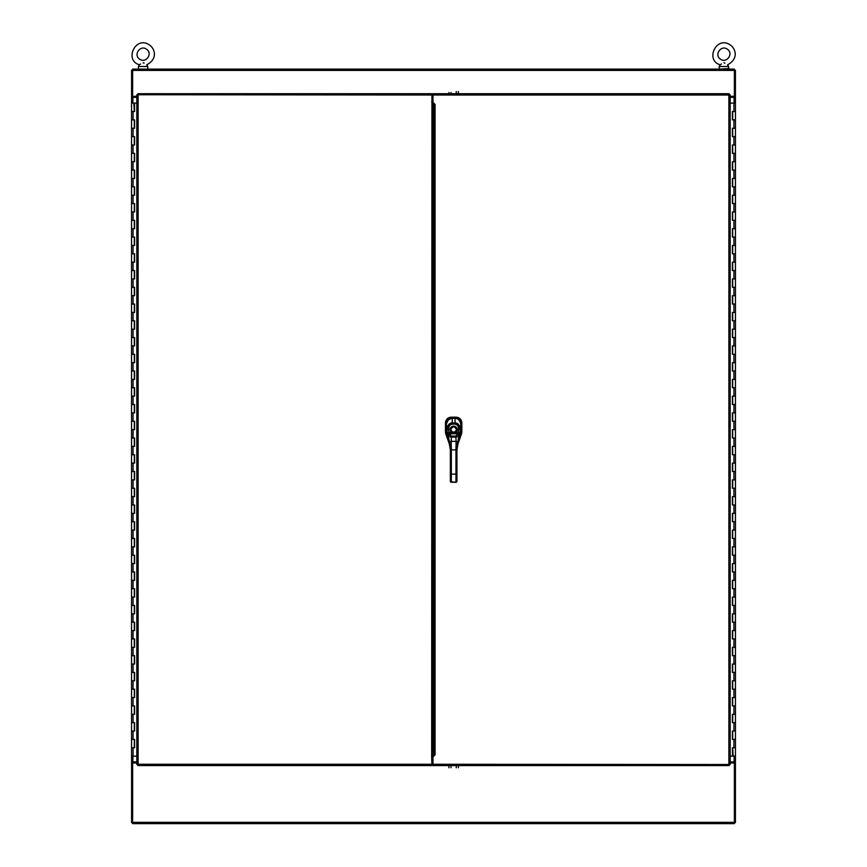 <?xml version="1.0" encoding="UTF-8"?>
<svg xmlns="http://www.w3.org/2000/svg" width="867" height="867" viewBox="0 0 867 867"><rect width="100%" height="100%" fill="white"/><g stroke="black" fill="none" stroke-linecap="round" stroke-linejoin="round"><path stroke-width="1.3" d="M143.153 62.814L144.117 63.118M146.761 64.754L146.805 64.776C158.022 58.815 154.933 48.758 149.579 45.041C135.545 35.113 123.927 60.462 139.381 64.776L140.606 63.995M143.088 62.814C147.531 64.992 147.531 64.992 143.088 62.814C138.568 65.047 138.568 65.047 143.088 62.814L143.055 62.814M146.577 49.267C140.454 44.466 133.041 54.914 139.609 59.108C145.732 63.909 153.134 53.461 146.577 49.267M146.805 64.776L147.78 66.499L138.406 66.499L138.406 68.591M723.967 62.814L724.942 63.118M727.576 64.754L727.619 64.776C738.836 58.815 735.747 48.758 730.393 45.041C716.359 35.113 704.741 60.462 720.195 64.776L721.42 63.995M723.912 62.814C728.345 64.992 728.345 64.992 723.912 62.814C719.382 65.047 719.382 65.047 723.912 62.814L723.902 62.814M727.391 49.267C721.268 44.466 713.866 54.914 720.423 59.108C726.546 63.909 733.959 53.461 727.391 49.267M727.619 64.776L728.594 66.499L719.22 66.499L719.22 68.591M718.678 69.111L729.136 68.591L718.678 69.111M137.864 69.111L148.322 69.111M136.813 761.909L131.578 761.909L131.556 747.777L134.515 747.777L134.515 739.41L131.556 739.41L134.569 739.41L134.569 747.777L131.556 747.777L131.556 731.033L134.515 731.033L134.515 722.666L131.556 722.666L134.569 722.666L134.569 731.033L131.556 731.033L131.556 714.289L134.515 714.289L134.515 705.922L131.556 705.922L134.569 705.922L134.569 714.289L131.556 714.289L131.556 697.545L134.515 697.545L134.515 689.167L131.556 689.167L134.569 689.167L134.569 697.545L131.556 697.545L131.556 680.801L134.515 680.801L134.515 672.424L131.556 672.424L134.569 672.424L134.569 680.801L131.556 680.801L131.556 664.057L134.515 664.057L134.515 655.68L131.556 655.68L134.569 655.68L134.569 664.057L131.556 664.057L131.556 647.313L134.515 647.313L134.515 638.936L131.556 638.936L134.569 638.936L134.569 647.313L131.556 647.313L131.556 630.569L134.515 630.569L134.515 622.192L131.556 622.192L134.569 622.192L134.569 630.569L131.556 630.569L131.556 613.825L134.515 613.825L134.515 605.448L131.556 605.448L134.569 605.448L134.569 613.825L131.556 613.825L131.556 597.081L134.515 597.081L134.515 588.704L131.556 588.704L134.569 588.704L134.569 597.081L131.556 597.081L131.556 580.337L134.515 580.337L134.515 571.96L131.556 571.96L134.569 571.96L134.569 580.337L131.556 580.337L131.556 563.593L134.515 563.593L134.515 555.216L131.556 555.216L134.569 555.216L134.569 563.593L131.556 563.593L131.556 546.849L134.515 546.849L134.515 538.472L131.556 538.472L134.569 538.472L134.569 546.849L131.556 546.849L131.556 530.105L134.515 530.105L134.515 521.728L131.556 521.728L134.569 521.728L134.569 530.105L131.556 530.105L131.556 513.362L134.515 513.362L134.515 504.984L131.556 504.984L134.569 504.984L134.569 513.362L131.556 513.362L131.556 496.618L134.515 496.618L134.515 488.24L131.556 488.24L134.569 488.24L134.569 496.618L131.556 496.618L131.556 479.874L134.515 479.874L134.515 471.496L131.556 471.496L134.569 471.496L134.569 479.874L131.556 479.874L131.556 463.13L134.515 463.13L134.515 454.752L131.556 454.752L134.569 454.752L134.569 463.13L131.556 463.13L131.556 446.386L134.515 446.386L134.515 438.008L131.556 438.008L134.569 438.008L134.569 446.386L131.556 446.386L131.556 429.642L134.515 429.642L134.515 421.264L131.556 421.264L134.569 421.264L134.569 429.642L131.556 429.642L131.556 412.887L134.515 412.887L134.515 404.521L131.556 404.521L134.569 404.521L134.569 412.887L131.556 412.887L131.556 396.143L134.515 396.143L134.515 387.777L131.556 387.777L134.569 387.777L134.569 396.143L131.556 396.143L131.556 379.399L134.515 379.399L134.515 371.033L131.556 371.033L134.569 371.033L134.569 379.399L131.556 379.399L131.556 362.655L134.515 362.655L134.515 354.289L131.556 354.289L134.569 354.289L134.569 362.655L131.556 362.655L131.556 345.911L134.515 345.911L134.515 337.545L131.556 337.545L134.569 337.545L134.569 345.911L131.556 345.911L131.556 329.167L134.515 329.167L134.515 320.801L131.556 320.801L134.569 320.801L134.569 329.167L131.556 329.167L131.556 312.423L134.515 312.423L134.515 304.057L131.556 304.057L134.569 304.057L134.569 312.423L131.556 312.423L131.556 295.68L134.515 295.68L134.515 287.313L131.556 287.313L134.569 287.313L134.569 295.68L131.556 295.68L131.556 278.936L134.515 278.936L134.515 270.569L131.556 270.569L134.569 270.569L134.569 278.936L131.556 278.936L131.556 262.192L134.515 262.192L134.515 253.825L131.556 253.825L134.569 253.825L134.569 262.192L131.556 262.192L131.556 245.448L134.515 245.448L134.515 237.081L131.556 237.081L134.569 237.081L134.569 245.448L131.556 245.448L131.556 228.704L134.515 228.704L134.515 220.337L131.556 220.337L134.569 220.337L134.569 228.704L131.556 228.704L131.556 211.96L134.515 211.96L134.515 203.593L131.556 203.593L134.569 203.593L134.569 211.96L131.556 211.96L131.556 195.216L134.515 195.216L134.515 186.849L131.556 186.849L134.569 186.849L134.569 195.216L131.556 195.216L131.556 178.472L134.515 178.472L134.515 170.105L131.556 170.105L134.569 170.105L134.569 178.472L131.556 178.472L131.556 161.728L134.515 161.728L134.515 153.361L131.556 153.361L134.569 153.361L134.569 161.728L131.556 161.728L131.556 144.984L134.515 144.984L134.515 136.618L131.556 136.618L134.569 136.618L134.569 144.984L131.556 144.984L131.556 128.24L134.515 128.24L134.515 119.863L131.556 119.863L134.569 119.863L134.569 128.24L131.556 128.24L131.556 111.496L134.515 111.496L134.515 103.119L131.556 103.119L131.578 97.364L136.813 97.364M133.832 103.119L134.32 111.496M134.515 103.119L134.569 111.496L131.556 111.496L131.556 103.119M131.556 756.154L136.813 756.154M136.813 103.119L134.569 103.119M730.187 96.324L734.371 96.324L734.371 97.364L735.422 97.364L735.444 111.496L732.485 111.496L732.485 119.863L735.444 119.863L732.431 119.863L732.431 111.496L735.444 111.496L735.444 128.24L732.485 128.24L732.485 136.618L735.444 136.618L732.431 136.618L732.431 128.24L735.444 128.24L735.444 144.984L732.485 144.984L732.485 153.361L735.444 153.361L732.431 153.361L732.431 144.984L735.444 144.984L735.444 161.728L732.485 161.728L732.485 170.105L735.444 170.105L732.431 170.105L732.431 161.728L735.444 161.728L735.444 178.472L732.485 178.472L732.485 186.849L735.444 186.849L732.431 186.849L732.431 178.472L735.444 178.472L735.444 195.216L732.485 195.216L732.485 203.593L735.444 203.593L732.431 203.593L732.431 195.216L735.444 195.216L735.444 211.96L732.485 211.96L732.485 220.337L735.444 220.337L732.431 220.337L732.431 211.96L735.444 211.96L735.444 228.704L732.485 228.704L732.485 237.081L735.444 237.081L732.431 237.081L732.431 228.704L735.444 228.704L735.444 245.448L732.485 245.448L732.485 253.825L735.444 253.825L732.431 253.825L732.431 245.448L735.444 245.448L735.444 262.192L732.485 262.192L732.485 270.569L735.444 270.569L732.431 270.569L732.431 262.192L735.444 262.192L735.444 278.936L732.485 278.936L732.485 287.313L735.444 287.313L732.431 287.313L732.431 278.936L735.444 278.936L735.444 295.68L732.485 295.68L732.485 304.057L735.444 304.057L732.431 304.057L732.431 295.68L735.444 295.68L735.444 312.423L732.485 312.423L732.485 320.801L735.444 320.801L732.431 320.801L732.431 312.423L735.444 312.423L735.444 329.167L732.485 329.167L732.485 337.545L735.444 337.545L732.431 337.545L732.431 329.167L735.444 329.167L735.444 345.911L732.485 345.911L732.485 354.289L735.444 354.289L732.431 354.289L732.431 345.911L735.444 345.911L735.444 362.655L732.485 362.655L732.485 371.033L735.444 371.033L732.431 371.033L732.431 362.655L735.444 362.655L735.444 379.399L732.485 379.399L732.485 387.777L735.444 387.777L732.431 387.777L732.431 379.399L735.444 379.399L735.444 396.143L732.485 396.143L732.485 404.521L735.444 404.521L732.431 404.521L732.431 396.143L735.444 396.143L735.444 412.887L732.485 412.887L732.485 421.264L735.444 421.264L732.431 421.264L732.431 412.887L735.444 412.887L735.444 429.642L732.485 429.642L732.485 438.008L735.444 438.008L732.431 438.008L732.431 429.642L735.444 429.642L735.444 446.386L732.485 446.386L732.485 454.752L735.444 454.752L732.431 454.752L732.431 446.386L735.444 446.386L735.444 463.13L732.485 463.13L732.485 471.496L735.444 471.496L732.431 471.496L732.431 463.13L735.444 463.13L735.444 479.874L732.485 479.874L732.485 488.24L735.444 488.24L732.431 488.24L732.431 479.874L735.444 479.874L735.444 496.618L732.485 496.618L732.485 504.984L735.444 504.984L732.431 504.984L732.431 496.618L735.444 496.618L735.444 513.362L732.485 513.362L732.485 521.728L735.444 521.728L732.431 521.728L732.431 513.362L735.444 513.362L735.444 530.105L732.485 530.105L732.485 538.472L735.444 538.472L732.431 538.472L732.431 530.105L735.444 530.105L735.444 546.849L732.485 546.849L732.485 555.216L735.444 555.216L732.431 555.216L732.431 546.849L735.444 546.849L735.444 563.593L732.485 563.593L732.485 571.96L735.444 571.96L732.431 571.96L732.431 563.593L735.444 563.593L735.444 580.337L732.485 580.337L732.485 588.704L735.444 588.704L732.431 588.704L732.431 580.337L735.444 580.337L735.444 597.081L732.485 597.081L732.485 605.448L735.444 605.448L732.431 605.448L732.431 597.081L735.444 597.081L735.444 613.825L732.485 613.825L732.485 622.192L735.444 622.192L732.431 622.192L732.431 613.825L735.444 613.825L735.444 630.569L732.485 630.569L732.485 638.936L735.444 638.936L732.431 638.936L732.431 630.569L735.444 630.569L735.444 647.313L732.485 647.313L732.485 655.68L735.444 655.68L732.431 655.68L732.431 647.313L735.444 647.313L735.444 664.057L732.485 664.057L732.485 672.424L735.444 672.424L732.431 672.424L732.431 664.057L735.444 664.057L735.444 680.801L732.485 680.801L732.485 689.167L735.444 689.167L732.431 689.167L732.431 680.801L735.444 680.801L735.444 697.545L732.485 697.545L732.485 705.922L735.444 705.922L732.431 705.922L732.431 697.545L735.444 697.545L735.444 714.289L732.485 714.289L732.485 722.666L735.444 722.666L732.431 722.666L732.431 714.289L735.444 714.289L735.444 731.033L732.485 731.033L732.485 739.41L735.444 739.41L732.431 739.41L732.431 731.033L735.444 731.033L735.444 747.777L732.485 747.777L732.485 756.154L735.444 756.154L735.422 761.909L730.187 761.909M733.168 756.154L732.68 747.777M732.485 756.154L732.431 747.777L735.444 747.777L735.444 756.154M735.444 103.119L730.187 103.119M730.187 756.154L732.431 756.154M432.98 762.949L432.037 762.949M432.98 761.909L432.037 761.909M730.187 762.949L734.371 762.949L734.371 823.65L132.629 823.65L132.629 762.949L136.813 762.949M432.98 97.364L432.037 97.364M432.98 96.324L432.037 96.324M734.371 70.422L132.629 70.422L132.629 69.111L734.371 69.111L734.371 96.324M132.629 70.422L132.629 96.324L136.813 96.324M132.629 762.949L132.629 761.909L131.578 761.909L131.578 822.599L132.629 822.599M132.629 70.162L131.578 70.162L131.578 97.364L132.629 97.364L132.629 96.324M734.371 70.162L735.422 70.162L735.422 97.364L730.187 97.364M734.371 822.599L735.422 822.599L735.422 761.909L734.371 761.909L734.371 762.949M434.627 104.679L433.663 104.679L433.663 103.032M433.663 756.241L433.76 109.838M433.663 104.679L433.663 109.838M431.929 763.48L432.037 757.194L432.059 761.378L432.98 761.378M432.98 756.327L431.668 757.194L431.929 95.793M432.037 95.012L432.037 102.078L432.059 97.895L432.98 97.895M432.98 102.945L431.668 102.078M432.98 750.573L433.663 749.012M433.663 110.261L433.24 749.435M433.663 103.379L432.98 103.379L432.98 755.894L433.663 755.894M431.668 757.194L431.929 765.572L137.864 765.572L138.124 764.261L136.813 764.521L138.124 764.261L137.864 765.572L138.124 764.261L431.929 764.261M137.864 93.701L431.929 93.701L431.929 95.012L136.813 94.752L138.124 95.012L138.124 764.261L136.813 764.499M136.813 764.521L136.813 94.752L138.124 95.012M435.071 104.43L433.76 105.568L433.76 753.705L435.071 754.843L432.98 756.934L432.98 764.261L730.187 764.521L728.876 764.261L728.876 95.012L730.187 94.752L728.876 95.012L729.136 93.701L728.876 95.012L432.98 95.012L432.98 102.339L435.071 104.43L435.071 754.843M729.136 765.572L432.98 765.572L432.98 764.261M432.98 95.012L432.98 93.701L729.136 93.701L728.876 95.012L730.187 94.774L730.187 764.521M456.27 765.572L456.27 767.772M458.361 765.572L458.361 767.772M448.933 765.572L448.933 767.772M451.024 765.572L451.024 767.772M456.27 91.534L456.27 93.701M458.361 91.534L458.361 93.701M448.933 92.487L448.933 93.701M451.024 92.487L451.024 93.701M445.508 432.59L445.465 431.918A5.766 5.755 -99.6 0 0 445.79 433.836L449.875 445.573L445.79 433.847L446.733 433.684L445.79 433.847L445.465 431.929L446.451 431.755L445.465 431.929L445.475 422.944C445.811 419.422 447.74 417.493 451.263 417.179L452.314 418.165L455.002 418.165C458.567 418.501 460.507 420.452 460.843 424.017C460.518 420.452 458.567 418.501 455.002 418.165L455.002 418.273M461.678 433.218L457.451 445.356L461.482 433.868L460.55 433.706L461.493 433.858A5.766 5.755 99.7 0 0 461.818 431.95L461.775 432.611M445.475 422.944C445.811 419.422 447.74 417.504 451.263 417.179L451.263 417.179C447.74 417.493 445.811 419.422 445.475 422.944L446.418 423.952L445.475 423.009L445.465 431.918A5.776 5.776 0 0 0 445.79 433.836L445.605 433.207M445.486 422.76L445.573 421.904M445.822 420.983L447.946 418.197M448.109 418.089L449.29 417.515M450.222 417.265L451.057 417.179M451.263 417.179L458.556 417.742L460.464 419.205L461.688 421.709M456.226 417.179L457.093 417.276M458.047 417.526L459.011 417.981M459.608 418.393L460.659 419.444M461.016 419.986L461.482 420.983M461.743 421.936L461.818 422.76M461.829 422.944L461.829 422.966C461.504 419.444 459.586 417.515 456.053 417.179C459.586 417.515 461.504 419.444 461.829 422.966L461.493 433.858A5.776 5.776 0 0 0 461.818 431.95L460.843 431.777L461.818 431.939L461.829 423.031L460.865 423.985L461.721 421.85M455.002 418.327L456.053 417.179M450.515 444.077L449.529 443.666L450.515 444.077L449.529 443.666L446.451 431.799L446.418 424.234C447.719 419.856 449.68 417.872 452.325 418.284L452.314 418.327M446.57 422.858L448.51 419.541L452.314 418.165L448.542 419.52L446.57 422.858M451.328 417.179L455.988 417.179L455.002 418.165L452.314 418.165L451.328 417.179M459.142 438.529L457.765 443.698L457.765 442.029L459.369 435.299A3.587 0.574 106.1 0 0 459.412 435.201L456.942 449.897L457.765 442.029L456.942 449.897L457.765 443.666L456.779 444.077L457.765 443.666L456.942 449.897L451.339 449.897L451.339 457.657L450.352 457.657L450.352 449.897L451.339 449.897L451.339 474.13L450.352 474.13L450.352 457.657L451.339 457.657L451.339 474.13L455.955 474.13L455.955 449.897L451.339 449.897L451.176 441.346L456.118 441.346L457.765 442.029L457.765 443.666L460.745 432.893L459.337 438.084L460.29 429.393C459.64 425.036 457.906 422.901 455.088 422.977L452.195 422.977C449.399 422.879 447.675 425.014 446.993 429.393L447.296 432.741L448.922 432.557L449.442 433.706A2.308 0.65 -119.9 0 0 449.485 433.749L449.962 434.876A1.647 1.16 159.2 0 0 448.369 436.383L449.529 442.029L451.176 441.346L451.339 449.897L450.352 449.897L450.352 481.391L451.003 481.727L450.352 481.391A0.986 0.856 0 0 0 451.339 482.247L455.955 482.247L451.339 481.759A0.986 0.856 180 0 1 450.352 480.903L450.352 474.13L450.352 478.335L450.352 474.13L451.339 474.13L451.339 481.759L451.339 474.13L455.955 474.13L455.955 449.897L456.942 449.897L456.942 457.657L455.955 457.657L456.942 457.657L456.942 474.13L455.955 474.13L455.955 481.759L455.955 474.13L456.942 474.13L456.942 457.657L456.942 478.822M456.942 476.265L456.942 481.391A0.986 0.856 180 0 1 455.955 482.247A0.986 0.856 -0 0 0 456.942 481.391L455.955 482.334L451.339 482.009M456.942 449.897L456.942 478.335M456.28 481.705L456.942 480.903A0.986 0.856 180 0 1 455.955 481.759A0.986 0.856 -0 0 0 456.942 480.903L456.942 474.13M459.337 438.084L460.843 431.799L460.876 424.234L460.843 431.799L460.876 424.234L460.29 429.393L460.876 424.234C460.778 420.863 458.806 418.88 454.969 418.273L455.088 422.977L454.969 418.284C457.603 417.872 459.575 419.856 460.876 424.234L460.876 424.234C460.518 420.603 458.545 418.62 454.969 418.284L452.325 418.273L454.969 418.284L452.325 418.273L452.195 422.977L452.325 418.284C448.748 418.62 446.776 420.603 446.418 424.234L446.451 431.799L447.871 437.597L447.871 435.201L450.352 449.897L449.529 442.029L450.352 449.897M452.325 418.273C447.925 419.411 445.952 421.405 446.418 424.234L446.505 432.644L448.152 438.529M457.765 443.666L456.779 444.077M455.955 449.897L456.118 441.346L455.955 449.897M447.871 435.201A3.587 0.574 -106.1 0 0 447.914 435.299L448.369 436.383L447.914 435.299A1.647 1.138 -24.9 0 1 449.485 433.749A1.647 1.138 155.1 0 0 447.914 435.299A3.587 0.574 73.9 0 1 447.871 435.201A1.647 1.095 -24.3 0 1 449.442 433.706A1.647 1.095 155.7 0 0 447.871 435.201L447.296 432.741L447.871 435.201M459.369 435.299L458.914 436.383A1.647 1.16 -159.2 0 0 457.321 434.876L457.798 433.749A1.647 1.138 24.9 0 1 459.369 435.299A1.647 1.138 -155.1 0 0 457.798 433.749L449.485 433.749L451.371 436.079L455.912 436.079L457.321 434.876A1.647 1.16 20.8 0 1 458.914 436.383L455.912 437.109L455.912 436.079L455.912 437.109L458.914 436.383L457.765 442.029L456.118 441.346L455.912 437.109L456.118 441.346L451.176 441.346L451.382 437.109L455.912 437.109L451.382 437.109L451.371 436.079L451.382 437.109L448.369 436.383A1.647 1.16 -20.8 0 1 449.962 434.876L451.371 436.079L455.912 436.079L457.798 433.749A2.308 0.65 119.9 0 0 457.841 433.706L458.372 432.557L448.922 432.557L449.442 433.706A2.308 0.65 -119.9 0 0 449.485 433.749L457.798 433.749A2.308 0.65 119.9 0 0 457.841 433.706L458.654 429.295C458.35 425.773 457.158 424.05 455.088 424.158A1841.27 1841.27 0 0 0 452.195 424.158C450.125 424.061 448.943 425.773 448.64 429.295L448.922 432.557L455.208 432.004L455.576 432.557L451.718 432.557A3.501 3.501 0 0 1 451.013 427.333A3.501 3.501 0 0 1 456.28 427.333A3.501 3.501 0 0 1 455.576 432.557L455.208 432.004A2.839 2.839 0 0 0 455.782 427.767A2.839 2.839 0 0 0 451.501 427.767A2.839 2.839 0 0 0 452.075 432.004L451.718 432.557C444.771 424.884 462.512 424.884 455.576 432.557L458.372 432.557L458.654 429.295C458.806 426.434 457.624 424.722 455.088 424.158L452.195 424.158C449.67 424.722 448.477 426.434 448.64 429.295L448.922 432.557L447.296 432.741L446.993 429.393L448.64 429.295L446.993 429.393C447.415 425.209 449.149 423.063 452.195 422.977L452.195 424.158L452.195 422.977L455.088 422.977L455.088 424.158L455.088 422.977C458.134 423.063 459.868 425.209 460.29 429.393L458.654 429.295L460.29 429.393L459.998 432.741L458.372 432.557L459.998 432.741L459.412 435.201A1.647 1.095 -155.7 0 0 457.841 433.706A1.647 1.095 24.3 0 1 459.412 435.201A3.587 0.574 -73.9 0 1 459.369 435.299M449.529 442.029L448.369 436.383L451.382 437.109L451.176 441.346L449.529 442.029M456.486 429.642A2.839 2.839 3.9 0 0 453.647 426.802A2.839 2.839 3.9 0 0 450.807 429.642A2.839 2.839 -176.1 0 1 453.647 426.802A2.839 2.839 -176.1 0 1 456.486 429.642C454.59 433.294 452.693 433.294 450.807 429.642C452.693 425.979 454.59 425.979 456.486 429.642M452.075 432.004L455.208 432.004M454.655 432.297A2.839 2.839 -174.8 0 1 452.628 432.286M447.459 435.819L447.025 434.66M450.352 474.13L450.352 480.903A0.986 0.856 0 0 0 451.339 481.759L455.955 482.247L451.339 482.247A0.986 0.856 180 0 1 450.352 481.391L451.339 482.247M133.063 119.863L133.063 111.496M133.063 136.618L133.063 128.24M133.063 153.361L133.063 144.984M133.063 170.105L133.063 161.728M133.063 186.849L133.063 178.472M133.063 203.593L133.063 195.216M133.063 220.337L133.063 211.96M133.063 237.081L133.063 228.704M133.063 253.825L133.063 245.448M133.063 270.569L133.063 262.192M133.063 287.313L133.063 278.936M133.063 304.057L133.063 295.68M133.063 320.801L133.063 312.423M133.063 337.545L133.063 329.167M133.063 354.289L133.063 345.911M133.063 371.033L133.063 362.655M133.063 387.777L133.063 379.399M133.063 404.521L133.063 396.143M133.063 421.264L133.063 412.887M133.063 438.008L133.063 429.642M133.063 454.752L133.063 446.386M133.063 471.496L133.063 463.13M133.063 488.24L133.063 479.874M133.063 504.984L133.063 496.618M133.063 521.728L133.063 513.362M133.063 538.472L133.063 530.105M133.063 555.216L133.063 546.849M133.063 571.96L133.063 563.593M133.063 588.704L133.063 580.337M133.063 605.448L133.063 597.081M133.063 622.192L133.063 613.825M133.063 638.936L133.063 630.569M133.063 655.68L133.063 647.313M133.063 672.424L133.063 664.057M133.063 689.167L133.063 680.801M133.063 705.922L133.063 697.545M133.063 722.666L133.063 714.289M133.063 739.41L133.063 731.033M133.063 756.154L133.063 747.777M733.937 739.41L733.937 747.777M733.937 722.666L733.937 731.033M733.937 705.922L733.937 714.289M733.937 689.167L733.937 697.545M733.937 672.424L733.937 680.801M733.937 655.68L733.937 664.057M733.937 638.936L733.937 647.313M733.937 622.192L733.937 630.569M733.937 605.448L733.937 613.825M733.937 588.704L733.937 597.081M733.937 571.96L733.937 580.337M733.937 555.216L733.937 563.593M733.937 538.472L733.937 546.849M733.937 521.728L733.937 530.105M733.937 504.984L733.937 513.362M733.937 488.24L733.937 496.618M733.937 471.496L733.937 479.874M733.937 454.752L733.937 463.13M733.937 438.008L733.937 446.386M733.937 421.264L733.937 429.642M733.937 404.521L733.937 412.887M733.937 387.777L733.937 396.143M733.937 371.033L733.937 379.399M733.937 354.289L733.937 362.655M733.937 337.545L733.937 345.911M733.937 320.801L733.937 329.167M733.937 304.057L733.937 312.423M733.937 287.313L733.937 295.68M733.937 270.569L733.937 278.936M733.937 253.825L733.937 262.192M733.937 237.081L733.937 245.448M733.937 220.337L733.937 228.704M733.937 203.593L733.937 211.96M733.937 186.849L733.937 195.216M733.937 170.105L733.937 178.472M733.937 153.361L733.937 161.728M733.937 136.618L733.937 144.984M733.937 119.863L733.937 128.24M733.937 103.119L733.937 111.496M432.98 763.209L432.037 763.209M132.629 822.339L734.371 822.339M432.037 96.064L432.98 96.064M132.889 97.364L132.889 103.119M132.889 756.154L132.889 761.909M734.111 761.909L734.111 756.154M734.111 103.119L734.111 97.364M433.663 103.758L434.389 103.758M434.4 755.515L433.663 755.515M433.663 754.593L434.627 754.593M730.187 764.499L728.876 764.261M139.381 64.776L138.406 66.499M147.78 66.499L147.78 68.591M720.195 64.776L719.22 66.499M728.594 66.499L728.594 68.591M134.32 128.24L134.32 119.863M134.32 144.984L134.32 136.618M134.32 161.728L134.32 153.361M134.32 178.472L134.32 170.105M134.32 195.216L134.32 186.849M134.32 211.96L134.32 203.593M134.32 228.704L134.32 220.337M134.32 245.448L134.32 237.081M134.32 262.192L134.32 253.825M134.32 278.936L134.32 270.569M134.32 295.68L134.32 287.313M134.32 312.423L134.32 304.057M134.32 329.167L134.32 320.801M134.32 345.911L134.32 337.545M134.32 362.655L134.32 354.289M134.32 379.399L134.32 371.033M134.32 396.143L134.32 387.777M134.32 412.887L134.32 404.521M134.32 429.642L134.32 421.264M134.32 446.386L134.32 438.008M134.32 463.13L134.32 454.752M134.32 479.874L134.32 471.496M134.32 496.618L134.32 488.24M134.32 513.362L134.32 504.984M134.32 530.105L134.32 521.728M134.32 546.849L134.32 538.472M134.32 563.593L134.32 555.216M134.32 580.337L134.32 571.96M134.32 597.081L134.32 588.704M134.32 613.825L134.32 605.448M134.32 630.569L134.32 622.192M134.32 647.313L134.32 638.936M134.32 664.057L134.32 655.68M134.32 680.801L134.32 672.424M134.32 697.545L134.32 689.167M134.32 714.289L134.32 705.922M134.32 731.033L134.32 722.666M134.32 747.777L134.32 739.41M732.68 731.033L732.68 739.41M732.68 714.289L732.68 722.666M732.68 697.545L732.68 705.922M732.68 680.801L732.68 689.167M732.68 664.057L732.68 672.424M732.68 647.313L732.68 655.68M732.68 630.569L732.68 638.936M732.68 613.825L732.68 622.192M732.68 597.081L732.68 605.448M732.68 580.337L732.68 588.704M732.68 563.593L732.68 571.96M732.68 546.849L732.68 555.216M732.68 530.105L732.68 538.472M732.68 513.362L732.68 521.728M732.68 496.618L732.68 504.984M732.68 479.874L732.68 488.24M732.68 463.13L732.68 471.496M732.68 446.386L732.68 454.752M732.68 429.642L732.68 438.008M732.68 412.887L732.68 421.264M732.68 396.143L732.68 404.521M732.68 379.399L732.68 387.777M732.68 362.655L732.68 371.033M732.68 345.911L732.68 354.289M732.68 329.167L732.68 337.545M732.68 312.423L732.68 320.801M732.68 295.68L732.68 304.057M732.68 278.936L732.68 287.313M732.68 262.192L732.68 270.569M732.68 245.448L732.68 253.825M732.68 228.704L732.68 237.081M732.68 211.96L732.68 220.337M732.68 195.216L732.68 203.593M732.68 178.472L732.68 186.849M732.68 161.728L732.68 170.105M732.68 144.984L732.68 153.361M732.68 128.24L732.68 136.618M732.68 111.496L732.68 119.863M449.529 443.698L447.946 438.084"/></g></svg>
